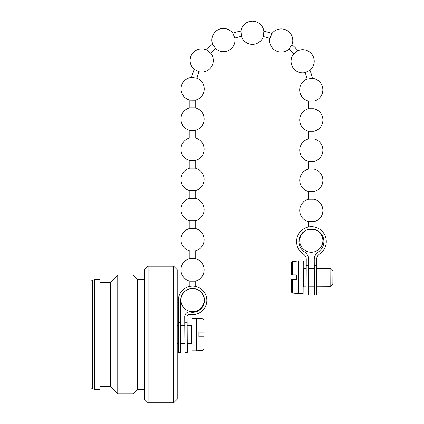 <?xml version="1.0" encoding="UTF-8"?>
<svg xmlns="http://www.w3.org/2000/svg" width="424" height="424" viewBox="0 0 424 424"><rect width="100%" height="100%" fill="white"/><g stroke="black" fill="none" stroke-linecap="round" stroke-linejoin="round"><path stroke-width="0.64" d="M148.098 402.8L144.536 399.238L144.536 269.759L148.098 266.198L148.098 402.8L173.639 402.8L173.639 266.198L177.2 269.759L177.2 399.238L173.639 402.8M99.873 282.585L110.267 282.585L117.75 275.102L132.956 275.102L137.408 279.559L137.408 389.439L144.536 389.439M132.956 275.102L132.956 393.891L137.408 389.439M117.75 275.102L117.75 393.891L132.956 393.891M110.267 282.585L110.267 386.407L117.75 393.891M99.873 334.499L99.873 389.375L94.504 389.375L94.504 279.617L99.873 279.617L99.873 334.499M92.724 388.898L92.724 280.094L91.081 281.043L91.081 387.949L94.504 389.375M184.742 322.754L184.922 352.36L187.302 352.344L187.117 322.744L184.742 322.754L184.705 316.723A4.728 4.728 0 0 1 190.328 312.053A11.877 11.877 0 0 0 204.453 300.372A11.877 11.877 0 0 1 190.328 312.053M178.393 322.712L180.767 322.712L180.767 352.317L178.393 352.317L178.393 301.83A0.609 0.609 0 0 0 178.387 301.771A14.257 14.257 0 0 1 192.554 286.136A14.257 14.257 0 0 1 206.827 300.367A14.257 14.257 0 0 1 189.878 314.385A2.353 2.353 0 0 0 187.079 316.712L187.117 322.744M180.767 322.712L180.767 301.83A2.989 2.989 0 0 0 180.751 301.544A11.877 11.877 0 0 1 192.56 288.511A11.877 11.877 0 0 1 204.453 300.372M186.306 290.297C182.977 292.952 182.977 292.952 186.306 290.297M196.503 318.164L196.503 350.828L192.051 350.828L192.051 318.164L202.847 318.721L202.847 332.125L199.672 332.125M198.883 336.873L202.847 336.873L198.883 336.873L198.883 332.125L203.928 332.125L203.928 319.903L202.847 318.721M203.928 336.873L203.928 349.095L203.928 336.873L202.847 336.873L202.847 350.277L196.503 350.828M193.01 100.175L195.199 100.197A11.581 11.581 0 0 0 196.953 78.164L191.648 77.364A62.068 62.068 0 0 1 194.213 69.319A11.581 11.581 0 0 1 206.456 49.921A62.068 62.068 0 0 1 212.609 44.144A11.581 11.581 0 0 1 232.744 33.146A62.068 62.068 0 0 1 240.927 31.09L241.399 36.438A56.721 56.721 0 0 0 234.859 38.081L232.744 33.146M196.953 78.164A56.721 56.721 0 0 1 199.004 71.741A11.581 11.581 0 0 0 210.707 53.207A56.721 56.721 0 0 1 215.62 48.59A11.581 11.581 0 0 0 234.859 38.081M241.161 33.766L240.927 31.09A11.581 11.581 0 0 1 263.871 31.27A62.068 62.068 0 0 1 272.023 33.454L269.828 38.356A11.581 11.581 0 0 0 288.898 49.163A56.721 56.721 0 0 1 293.742 53.859A11.581 11.581 0 0 0 305.148 72.578A56.721 56.721 0 0 1 307.098 79.034A11.581 11.581 0 0 0 308.64 101.119L313.988 101.098L308.64 101.119L308.64 108.73A11.581 11.581 0 0 0 308.64 131.27L313.988 131.27L313.988 138.897L308.64 138.897A11.581 11.581 0 0 0 308.64 161.433L313.988 161.433L313.988 169.059L308.64 169.059A11.581 11.581 0 0 0 308.64 191.595L313.988 191.595L313.988 199.222L308.64 199.222A11.581 11.581 0 0 0 308.64 221.763L313.988 221.763L313.988 226.919M263.871 31.27L263.32 36.607A56.721 56.721 0 0 1 269.828 38.356M272.023 33.454A11.581 11.581 0 0 1 291.977 44.764A62.068 62.068 0 0 1 298.04 50.642L293.742 53.859M298.04 50.642A11.581 11.581 0 0 1 309.976 70.23A62.068 62.068 0 0 1 312.419 78.313L307.098 79.034M313.988 229.336L313.988 229.389A11.581 11.581 0 0 1 311.311 252.238A11.581 11.581 0 0 1 308.221 229.495M313.988 229.389L308.656 229.389M313.988 199.222A11.581 11.581 0 0 1 313.988 221.763M313.988 169.059A11.581 11.581 0 0 1 313.988 191.595M313.988 138.897A11.581 11.581 0 0 1 313.988 161.433M312.419 78.313A11.581 11.581 0 0 1 313.988 101.098L313.988 108.73A11.581 11.581 0 0 1 313.988 131.27M313.988 108.73L308.64 108.73M305.148 72.578L309.976 70.23M288.898 49.163L291.977 44.764M263.32 36.607A11.581 11.581 0 0 1 241.399 36.438M212.609 44.144L215.62 48.59M210.707 53.207L206.456 49.921M194.213 69.319L199.004 71.741M191.648 77.364A11.581 11.581 0 0 0 189.851 100.149L192.618 100.175L189.851 100.149L189.851 107.797L195.199 107.797A11.581 11.581 0 0 1 195.199 130.338L189.851 130.338A11.581 11.581 0 0 1 189.851 107.797M195.199 107.797L195.199 100.197L192.618 100.175M204.108 149.232A11.581 11.581 0 0 1 195.199 160.5L189.851 160.5A11.581 11.581 0 0 1 189.851 137.959L195.199 137.959A11.581 11.581 0 0 1 204.108 149.232M204.108 179.394A11.581 11.581 0 0 1 195.199 190.662L189.851 190.662A11.581 11.581 0 0 1 189.851 168.127L195.199 168.127A11.581 11.581 0 0 1 204.108 179.394M204.108 209.557A11.581 11.581 0 0 1 195.199 220.825L189.851 220.825A11.581 11.581 0 0 1 189.851 198.289L195.199 198.289A11.581 11.581 0 0 1 204.108 209.557M204.108 239.724A11.581 11.581 0 0 1 195.199 250.992L189.851 250.992A11.581 11.581 0 0 1 189.851 228.451L195.199 228.451A11.581 11.581 0 0 1 204.108 239.724M189.851 250.992L189.851 258.619L195.199 258.619A11.581 11.581 0 0 1 195.199 281.154L195.199 286.38M195.199 281.154L189.851 281.154L189.851 286.396M196.879 289.316A11.581 11.581 0 0 1 192.528 311.629A11.581 11.581 0 0 1 185.198 291.081M195.098 288.781L190.053 288.781M189.851 258.619A11.581 11.581 0 0 0 189.851 281.154M195.199 250.992L195.199 258.619M195.199 220.825L195.199 228.451M189.851 220.825L189.851 228.451M195.199 190.662L195.199 198.289M189.851 190.662L189.851 198.289M195.199 160.5L195.199 168.127M189.851 160.5L189.851 168.127M195.199 130.338L195.199 137.959M189.851 130.338L189.851 137.959M308.64 131.27L308.64 138.897M308.64 161.433L308.64 169.059M308.64 191.595L308.64 199.222M308.64 221.763L308.64 226.962M308.587 265.519L308.46 295.125L306.086 295.115L306.239 259.477A6.577 6.577 0 0 0 303.277 253.955A14.851 14.851 0 0 1 311.433 226.697A14.851 14.851 0 0 1 319.59 253.955A6.577 6.577 0 0 0 316.627 259.477L316.649 265.509L314.274 265.519L314.248 259.488A8.952 8.952 0 0 1 318.281 251.967A12.471 12.471 0 0 0 311.433 229.077A12.471 12.471 0 0 0 304.58 251.967A8.952 8.952 0 0 1 308.614 259.488L308.587 265.519L306.213 265.509M298.957 241.548A12.471 12.471 0 0 0 304.58 251.967M314.274 265.519L314.401 295.125L316.776 295.115L316.649 265.509M296.371 274.879L292.406 274.863L296.371 274.879L296.349 279.628L292.39 279.612L296.349 279.628M298.809 260.93L303.261 260.951L303.123 293.615L298.671 293.599L298.809 260.93L292.465 261.46L291.378 262.636L291.325 274.858L292.406 274.863L292.465 261.46M330.847 268.493L332.92 270.581L332.861 284.239L330.773 286.311L330.847 268.493L316.664 268.429M291.304 279.607L292.39 279.612L292.332 293.016L291.251 291.829L291.304 279.607L291.728 279.607M187.132 325.59L191.457 325.59L191.457 343.408L192.051 344.002M306.123 286.205L303.748 286.195L303.822 268.376L303.234 267.777M99.873 386.407L110.267 386.407M92.724 280.094L94.504 279.617M137.408 279.559L144.536 279.559M148.098 266.198L173.639 266.198M177.2 325.59L178.393 325.59M180.767 325.59L184.758 325.59M177.2 343.408L178.393 343.408M180.767 343.408L184.869 343.408M187.244 343.408L191.457 343.408M191.457 325.59L192.051 324.996M202.847 350.277L203.928 349.095M303.748 286.195L303.149 286.783M314.285 268.418L308.577 268.397M306.202 268.387L303.822 268.376M330.773 286.311L316.739 286.248M314.364 286.237L308.497 286.216M292.332 293.016L298.671 293.599"/></g></svg>
